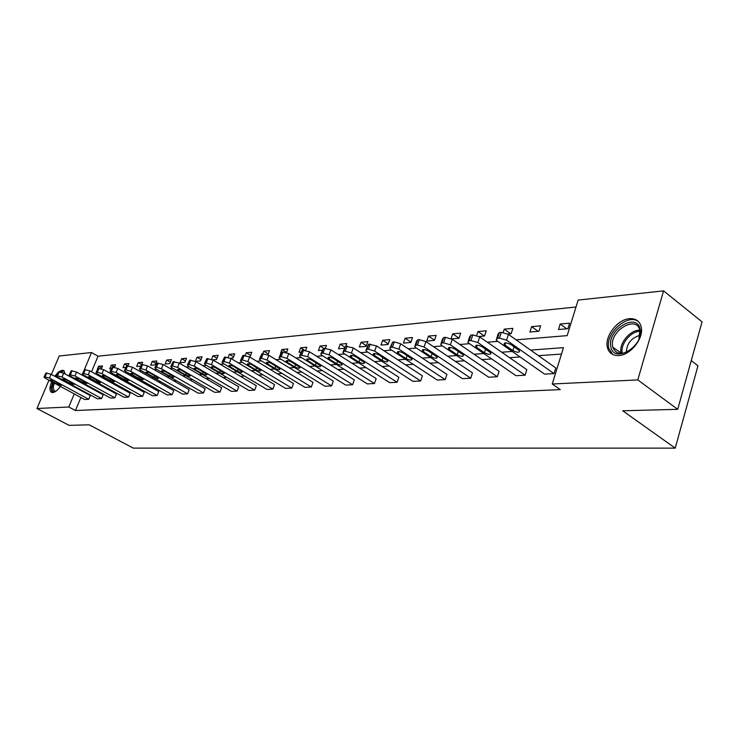 <?xml version="1.0" encoding="UTF-8"?>
<svg xmlns="http://www.w3.org/2000/svg" width="739" height="739" viewBox="0 0 739 739"><rect width="100%" height="100%" fill="white"/><g stroke="black" fill="none" stroke-linecap="round" stroke-linejoin="round"><path stroke-width="1.11" d="M618.645 355.542C612.843 355.708 609.13 353.168 607.523 347.93C604.022 337.03 617.333 319.294 629.536 318.675C635.817 318.343 639.715 321.123 641.221 327.017C644.085 338.139 630.432 355.33 618.645 355.542M60.413 386.414C57.651 390.229 55.111 392.28 52.774 392.585L51.167 392.141C49.439 390.377 49.615 386.903 51.693 381.712M54.741 376.262L57.836 372.659M58.778 371.856L62.215 370.211L63.942 370.692L65.097 373.971M63.637 380.437L63.425 380.973M691.261 360.595L697.976 365.805L675.215 448.13L133.223 448.111L89.197 424.814L69.078 425.35L36.95 408.51L48.95 380.225M51.397 374.442L59.212 356.013L91.516 352.531L84.412 369.574M576.004 307.008L98.019 356.198L91.516 352.531M516.108 339.848L567.173 335.626L578.147 300.08L663.576 290.87L637.803 379.929L552.245 383.994L563.46 347.653L530.565 350.083M637.803 379.929L677.7 409.332L702.05 321.844L663.576 290.87M468.295 340.855L469.69 336.661L470.992 335.053L472.775 334.896L479.703 336.901L526.815 369.657L525.059 375.2L516.044 375.698L468.914 343.293L467.824 342.277L469.126 340.688L470.909 340.54L477.847 342.554L525.059 375.2M415.106 345.372L416.537 341.196L417.701 339.811L419.336 339.663L425.923 341.584L472.461 372.881L470.725 378.202L462.429 378.664L415.881 347.69L414.69 346.582L415.845 345.215L417.48 345.076L424.075 347.007L470.725 378.202M366.202 349.519L368.715 344.189L376.502 345.898L422.412 375.855L420.676 380.964L413.018 381.389L367.117 351.727L365.833 350.554L366.877 349.381L368.382 349.251L374.664 351.108L420.676 380.964M321.096 353.344L323.525 348.217L330.915 349.88L376.16 378.599L374.442 383.523L367.357 383.911L322.13 355.459L320.781 354.23L321.705 353.214L323.1 353.094L329.104 354.886L374.442 383.523M279.37 356.882L281.716 351.949L288.746 353.556L333.298 381.139L331.589 385.887L325.012 386.248L280.497 358.914L279.083 357.639L281.217 356.651L286.954 358.378L331.589 385.887M240.646 360.17L242.928 355.413L249.625 356.965L293.457 383.504L291.776 388.086L285.651 388.418L241.856 362.119L240.397 360.817L242.355 359.958L247.861 361.62L291.776 388.086M204.62 363.228L206.837 358.637L213.229 360.142L256.331 385.712L254.669 390.137L248.96 390.451L205.895 365.103L204.398 363.782L206.199 363.025L211.483 364.632L254.669 390.137M171.014 366.082L173.166 361.648L179.291 363.098L221.663 387.763L220.019 392.049L214.679 392.344L172.344 367.883L170.82 366.562L172.483 365.888L177.572 367.449L220.019 392.049M139.597 368.752L141.685 364.456L147.551 365.87L189.202 389.693L187.586 393.841L182.579 394.118L140.973 370.479L139.422 369.158L140.964 368.567L145.86 370.073L187.586 393.841M110.157 371.246L112.189 367.089L117.824 368.465L158.756 391.494L157.158 395.513L152.456 395.781L111.571 372.918L110.009 371.606L110.517 371.154L116.152 372.539L157.158 395.513M82.509 373.592L84.495 369.565L89.909 370.895L130.138 393.194L128.558 397.092L124.134 397.342L83.96 375.209L82.38 373.906L83.71 373.435L88.264 374.849L128.558 397.092M56.515 375.8L58.436 371.893L63.656 373.186L103.183 394.792L101.631 398.58L97.456 398.811L57.975 377.361L56.395 376.068L56.82 375.717L62.039 377.029L101.631 398.58M561.474 354.083L538.463 355.681M520.08 356.955L509.587 357.685M491.647 358.923L481.939 359.597M464.415 360.808L455.436 361.436M438.319 362.618L430.015 363.2M413.277 364.355L405.6 364.89M389.231 366.017L382.146 366.516M366.128 367.625L359.588 368.077M343.912 369.158L337.871 369.583M322.527 370.645L316.966 371.033M301.928 372.068L296.819 372.428M282.076 373.444L277.384 373.777M262.927 374.775L258.632 375.07M244.452 376.059L240.517 376.327M226.605 377.287L223.021 377.537M209.368 378.488L206.107 378.71M192.694 379.643L189.747 379.846M176.575 380.761L173.905 380.945M160.973 381.841L158.571 382.008M145.86 382.885L143.717 383.033M131.209 383.901L129.316 384.031M117.021 384.89L115.349 385.001M103.257 385.841L101.797 385.943M89.899 386.765L88.652 386.848M83.47 391.217L83.258 391.744M80.884 397.462L75.452 410.533L560.301 389.619L552.245 383.994M44.081 376.853L45.984 373.001L51.102 374.285L90.287 395.559L88.745 399.291L84.689 399.522L45.559 378.396L43.971 377.112L44.377 376.779L49.495 378.063L88.745 399.291M69.318 374.71L71.267 370.747L76.588 372.059L116.457 394.007L114.896 397.85L110.601 398.09L70.768 376.299L69.198 375.006L69.642 374.627L74.953 375.957L114.896 397.85M96.116 372.438L98.13 368.345L103.654 369.703L144.225 392.363L142.636 396.316L138.082 396.566L97.548 374.082L95.978 372.77L97.354 372.271L101.991 373.712L142.636 396.316M124.642 370.017L126.702 365.796L132.447 367.191L173.739 390.608L172.132 394.691L167.282 394.959L126.036 371.717L124.485 370.405L125.963 369.842L130.766 371.329L172.132 394.691M155.042 367.44L157.167 363.071L163.162 364.512L205.174 388.742L203.539 392.954L198.366 393.24L156.4 369.204L154.867 367.883L156.465 367.255L161.453 368.789L203.539 392.954M187.53 364.678L189.711 360.17L195.974 361.648L238.706 386.756L237.053 391.107L231.529 391.411L188.833 366.516L187.327 365.195L189.055 364.484L194.237 366.064L237.053 391.107M222.31 361.731L224.564 357.057L231.104 358.581L274.575 384.631L272.903 389.13L266.991 389.453L223.557 363.634L222.079 362.332L223.954 361.519L229.349 363.154L272.903 389.13M259.648 358.563L261.966 353.713L268.83 355.293L313.013 382.349L311.322 387.005L304.976 387.356L260.821 360.549L259.389 359.256L261.43 358.332L267.047 360.032L311.322 387.005M299.84 355.145L302.223 350.12L309.429 351.755L354.323 379.892L352.614 384.723L345.787 385.102L300.921 357.223L299.535 355.967L300.422 355.025L307.627 356.66L352.614 384.723M343.201 351.468L345.667 346.24L353.251 347.93L398.838 377.25L397.111 382.266L389.749 382.673L344.18 353.63L342.859 352.42L343.847 351.33L345.289 351.21L351.431 353.03L397.111 382.266M390.146 347.487L392.695 342.046L394.275 341.908L400.704 343.792L446.929 374.396L445.192 379.615L437.229 380.049L390.996 349.75L389.758 348.605L390.857 347.339L392.427 347.21L398.857 349.104L445.192 379.615M441.128 343.155L442.541 338.97L443.769 337.483L445.478 337.335L452.24 339.293L499.065 371.311L497.319 376.733L488.673 377.213L441.83 345.538L440.684 344.476L441.913 342.998L443.622 342.859L450.384 344.827L497.319 376.733M496.691 338.444L498.049 334.25L499.435 332.513L501.301 332.347L508.414 334.388L555.774 367.939L554.019 373.601L544.606 374.128L497.218 340.947L496.183 339.986L497.569 338.277L499.435 338.111L506.557 340.171L554.019 373.601M677.7 409.332L622.7 410.782L675.215 448.13M75.452 410.533L68.801 406.995L36.95 408.51M83.017 375.597L84.449 375.486M96.403 374.497L98.047 374.359M110.194 373.361L112.069 373.204M124.429 372.179L126.545 372.003M139.117 370.969L141.482 370.775M154.285 369.722L156.917 369.5M169.942 368.428L172.871 368.179M186.136 367.089L189.36 366.821M202.874 365.703L206.421 365.408M220.204 364.272L224.093 363.957M238.134 362.794L242.392 362.443M256.719 361.26L261.366 360.872M275.98 359.671L281.051 359.256M295.96 358.018L301.475 357.565M316.698 356.309L322.694 355.81M338.25 354.526L344.743 353.99M360.641 352.679L367.689 352.097M383.938 350.757L391.568 350.129M408.196 348.753L416.454 348.069M433.479 346.665L442.412 345.926M459.843 344.494L469.496 343.69M487.361 342.222L497.8 341.353M82.509 374.128L82.103 375.098M76.874 387.633L76.653 388.16M74.27 393.887L68.801 406.995M512.201 351.441L501.726 352.217M483.814 353.538L474.124 354.258M456.637 355.551L447.668 356.207M430.588 357.473L422.292 358.082M405.6 359.32L397.933 359.884M381.61 361.094L374.534 361.62M358.563 362.803L352.032 363.283M336.402 364.438L330.379 364.881M315.073 366.017L309.53 366.424M294.538 367.532L289.439 367.911M274.742 368.992L270.068 369.343M255.657 370.405L251.371 370.719M237.237 371.772L233.321 372.059M219.455 373.084L215.89 373.352M202.283 374.35L199.031 374.59M185.674 375.578L182.727 375.8M169.61 376.77L166.949 376.964M154.063 377.915L151.68 378.091M139.015 379.033L136.881 379.19M124.429 380.114L122.545 380.252M110.296 381.158L108.633 381.278M96.587 382.165L95.146 382.275M83.295 383.153L82.047 383.245M98.019 356.198L91.534 371.8M567.894 328.707L558.472 329.529L560.19 324.024L569.612 323.165L567.894 328.707M538.934 331.248L529.909 332.033L531.618 326.638L540.643 325.816L538.934 331.248M503.176 332.421L504.229 329.151L512.884 328.356L511.176 333.677L507.758 333.973M476.664 335.46L477.957 331.552L486.262 330.795L484.553 336.005L479.057 336.494M451.113 338.638L452.711 333.862L460.693 333.132L458.993 338.25L451.594 338.896M434.43 340.402L426.763 341.067L428.463 336.088L436.13 335.386L434.43 340.402M410.81 342.471L403.429 343.118L405.129 338.222L412.51 337.547L410.81 342.471M388.086 344.457L380.982 345.085L382.673 340.273L389.776 339.626L388.086 344.457M366.202 346.379L359.357 346.979L361.038 342.259L367.883 341.63L366.202 346.379M344.346 348.291L338.508 348.799L340.18 344.162L346.785 343.561L345.824 346.231M322.232 350.231L318.407 350.563L320.07 346.009L326.435 345.427L325.474 348.087M300.967 352.087L298.999 352.263L300.653 347.783L306.805 347.219L305.697 350.231M280.487 353.879L280.811 352.438M280.848 352.337L281.91 349.501L287.85 348.956L286.529 352.494M262.853 353.639L263.786 351.164L269.532 350.637L267.961 354.812M245.274 355.367L246.272 352.762L251.823 352.254L250.198 356.54L249.043 356.641M228.166 357.316L229.321 354.314L234.697 353.824L233.081 358.036L230.531 358.258M211.557 359.32L212.915 355.819L218.116 355.339L216.509 359.487L212.656 359.828M200.472 360.891L195.438 361.334L197.036 357.27L202.07 356.808L200.472 360.891M184.935 362.258L180.057 362.683L181.637 358.683L186.524 358.23L184.935 362.258M169.868 363.57L165.139 363.985L166.709 360.05L171.448 359.616L169.868 363.57M155.264 364.854L150.673 365.251L152.234 361.371L156.834 360.955L155.264 364.854M140.65 366.138L136.641 366.489L138.193 362.655L142.645 362.249L141.759 364.447M125.685 367.44L123.016 367.68L124.558 363.902L128.882 363.514L127.995 365.703M111.192 368.715L109.788 368.835L111.312 365.121L115.515 364.733L114.517 367.172M97.151 369.943L98.453 366.295L102.536 365.925L101.382 368.706M101.64 368.077L98.453 366.295M114.6 366.969L111.312 365.121M127.727 365.703L124.558 363.902M141.426 364.503L138.193 362.655M155.827 363.44L152.234 361.371M170.423 362.193L166.709 360.05M185.461 360.918L181.637 358.683M200.98 359.597L197.036 357.27M216.998 358.239L212.915 355.819M233.533 356.845L229.321 354.314M250.623 355.404L246.272 352.762M268.294 353.916L263.786 351.164M286.575 352.392L281.91 349.501M304.191 350L300.653 347.783M321.705 353.214L323.525 348.217L320.07 346.009M344.568 346.97L340.18 344.162M366.424 345.75L361.038 342.259M388.261 343.958L382.673 340.273M410.939 342.092L405.129 338.222M434.504 340.171L428.463 336.088M459.011 338.185L452.711 333.862M484.359 336.023L477.957 331.552M510.677 333.723L504.229 329.151M538.103 331.321L531.618 326.638M566.693 328.818L560.19 324.024M51.194 381.001L49.938 379.985L53.725 380.797L61.522 385.342L57.744 384.529L51.194 381.001L51.647 379.938M63.683 380.012L62.427 378.987L66.288 379.8L74.14 384.409L70.288 383.596L63.683 380.012L64.145 378.922M76.542 378.987L75.295 377.962L79.23 378.774L87.137 383.449L83.211 382.636L76.542 378.987L77.013 377.869M55.952 391.199C53.088 392.326 51.804 390.959 52.099 387.097L53.347 382.599M56.395 377.158L56.82 376.604M61.947 372.41L64.856 373.851M57.697 377.204L57.337 377.675M54.289 383.107L53.226 387.06L54.113 390.903L55.998 391.162M52.755 382.285L51.148 387.855L52.173 392.566M64.201 370.932L60.506 371.966M57.023 375.246L55.804 376.835M610.885 346.859C606.47 330.472 636.639 311.71 640.113 329.012C644.833 345.834 613.721 364.475 610.885 346.859M638.912 339.127L639.808 330.296C636.621 314.269 608.65 331.617 612.751 346.803L612.862 347.256C615.642 354.129 621.305 355.191 629.831 350.452M626.312 352.337C626.764 343.589 631.309 337.926 639.937 335.33M638.662 321.798C628.168 312.606 604.687 333.529 608.751 348.161L612.576 354.415M89.798 377.943L88.551 376.908C88.874 376.336 90.213 376.604 92.569 377.721L100.532 382.451C100.208 383.024 98.869 382.756 96.523 381.647L89.798 377.943L90.278 376.788M103.46 376.853L102.222 375.818C102.545 375.218 103.913 375.486 106.314 376.631L114.333 381.426C114.009 382.026 112.651 381.758 110.24 380.622L103.46 376.853L103.95 375.671M117.547 375.735L116.319 374.701C116.642 374.063 118.037 374.34 120.494 375.504L128.568 380.363C128.244 381.001 126.849 380.733 124.392 379.569L117.547 375.735L118.046 374.516M132.087 374.59L130.858 373.546C131.191 372.881 132.614 373.149 135.135 374.34L143.255 379.273C142.932 379.938 141.509 379.67 138.997 378.479L132.087 374.59L132.604 373.334M147.098 373.398L145.879 372.354C146.202 371.652 147.661 371.92 150.239 373.149L158.423 378.146C158.1 378.839 156.64 378.58 154.072 377.352L147.098 373.398L147.624 372.105M162.608 372.17L161.388 371.126C161.721 370.387 163.208 370.645 165.85 371.911L174.081 376.973C173.757 377.712 172.279 377.453 169.637 376.197L162.608 372.17L163.134 370.839M178.626 370.895L177.425 369.851C177.748 369.075 179.272 369.334 181.979 370.627L190.265 375.763C189.941 376.539 188.427 376.28 185.72 374.996L178.626 370.895L179.171 369.528M195.198 369.583L194.006 368.539C194.329 367.726 195.881 367.976 198.671 369.306L207.003 374.516C206.68 375.329 205.128 375.079 202.347 373.758L195.198 369.583L195.752 368.17M212.342 368.225L211.16 367.181C211.483 366.322 213.072 366.572 215.936 367.939L224.314 373.223C224 374.082 222.411 373.832 219.557 372.474L212.342 368.225L212.906 366.766M230.088 366.812L228.924 365.787C229.238 364.872 230.864 365.112 233.81 366.526L242.244 371.874C241.921 372.789 240.295 372.548 237.367 371.144L230.088 366.812L230.66 365.315M248.47 365.362L247.325 364.336C247.639 363.366 249.302 363.606 252.322 365.057L260.802 370.488C260.488 371.449 258.826 371.209 255.814 369.768L248.47 365.362L249.061 363.81M267.527 363.847L266.391 362.831C266.705 361.805 268.414 362.045 271.518 363.533L280.044 369.038C279.739 370.063 278.03 369.833 274.926 368.345L267.527 363.847L268.128 362.258M287.286 362.286L286.178 361.279C286.483 360.198 288.228 360.42 291.434 361.953L300.006 367.542C299.701 368.622 297.956 368.392 294.759 366.867L287.286 362.286L287.896 360.641M307.803 360.65L306.713 359.662C307.008 358.517 308.8 358.729 312.107 360.318L320.717 365.981C320.421 367.126 318.629 366.904 315.331 365.334L307.803 360.65L308.422 358.96M329.114 358.969L328.042 357.99C328.328 356.771 330.167 356.983 333.585 358.609L342.222 364.355C341.945 365.565 340.097 365.362 336.698 363.745L329.114 358.969L329.742 357.223M351.256 357.214L350.212 356.263C350.489 354.96 352.383 355.154 355.902 356.845L364.576 362.664C364.309 363.957 362.415 363.764 358.905 362.092L351.256 357.214L351.893 355.413M374.294 355.385L373.278 354.452C373.537 353.085 375.486 353.26 379.135 354.997L387.827 360.909C387.578 362.276 385.629 362.092 381.998 360.364L374.294 355.385L374.941 353.538M398.275 353.482L397.296 352.586C397.536 351.117 399.54 351.293 403.309 353.085L412.039 359.071C411.789 360.521 409.794 360.355 406.034 358.572L398.275 353.482L398.931 351.579M423.253 351.505L422.311 350.628C422.542 349.076 424.602 349.233 428.509 351.08L437.248 357.159C437.026 358.701 434.966 358.554 431.077 356.706L423.253 351.505L423.927 349.538M449.312 349.436L448.407 348.605C448.61 346.951 450.735 347.081 454.79 349.002L463.547 355.163C463.335 356.798 461.219 356.669 457.182 354.766L449.312 349.436L449.986 347.422M476.498 347.284L475.648 346.489C475.824 344.734 478.022 344.845 482.225 346.822L490.982 353.066C490.798 354.812 488.608 354.702 484.424 352.734L476.498 347.284L477.182 345.205M504.913 345.03L504.1 344.282C504.257 342.406 506.52 342.499 510.889 344.55L519.646 350.886C519.489 352.743 517.226 352.651 512.875 350.609L504.913 345.03L505.596 342.896M51.102 374.285L49.495 378.063M45.984 373.001L44.377 376.779M46.769 372.927L45.162 376.714M57.744 384.529L58.279 383.255M63.656 373.186L62.039 377.029M58.436 371.893L56.82 375.717M59.249 371.819L57.633 375.652M70.288 383.596L70.842 382.275M76.588 372.059L74.953 375.957M71.267 370.747L69.642 374.627M72.108 370.673L70.473 374.562M83.211 382.636L83.775 381.269M612.862 347.256L621.056 353.002C618.561 343.82 630.099 329.705 639.78 330.185M639.992 331.275C630.672 331.155 619.91 344.596 622.284 353.325L622.293 353.371M89.909 370.895L88.264 374.849M84.495 369.565L82.851 373.509M85.355 369.482L83.71 373.435M96.523 381.647L97.105 380.225M103.654 369.703L101.991 373.712M98.13 368.345L96.467 372.354M99.017 368.262L97.354 372.271M110.24 380.622L110.85 379.144M117.824 368.465L116.152 372.539M112.189 367.089L110.517 371.154M113.104 367.006L111.432 371.08M124.392 379.569L125.02 378.035M132.447 367.191L130.766 371.329M126.702 365.796L125.02 369.925M127.644 365.713L125.963 369.842M138.997 378.479L139.634 376.89M147.551 365.87L145.86 370.073M141.685 364.456L139.985 368.65M142.664 364.373L140.964 368.567M154.072 377.352L154.728 375.698M163.162 364.512L161.453 368.789M157.167 363.071L155.458 367.338M158.174 362.988L156.465 367.255M169.637 376.197L170.321 374.47M179.291 363.098L177.572 367.449M173.166 361.648L171.439 365.981M174.21 361.556L172.483 365.888M185.72 374.996L186.422 373.204M195.974 361.648L194.237 366.064M189.711 360.17L187.974 364.576M190.791 360.069L189.055 364.484M202.347 373.758L203.077 371.883M213.229 360.142L211.483 364.632M206.837 358.637L205.082 363.126M207.955 358.535L206.199 363.025M219.557 372.474L220.314 370.525M231.104 358.581L229.349 363.154M224.564 357.057L222.799 361.62M225.718 356.955L223.954 361.519M237.367 371.144L238.143 369.112M249.625 356.965L247.861 361.62M242.928 355.413L241.154 360.059M244.129 355.311L242.355 359.958M255.814 369.768L256.618 367.643M268.83 355.293L267.047 360.032M261.966 353.713L260.183 358.443M263.213 353.602L261.43 358.332M274.926 368.345L275.767 366.11M288.746 353.556L286.954 358.378M281.716 351.949L279.924 356.761M283.009 351.838L281.217 356.651M294.759 366.867L295.618 364.53M309.429 351.755L307.627 356.66M302.223 350.12L300.422 355.025M303.563 350L301.761 354.914M315.331 365.334L316.227 362.877M330.915 349.88L329.104 354.886M324.92 348.097L323.1 353.094M336.698 363.745L337.621 361.159M353.251 347.93L351.431 353.03M345.667 346.24L343.847 351.33M347.118 346.111L345.289 351.21M358.905 362.092L359.865 359.376M376.502 345.898L374.664 351.108M368.715 344.189L366.877 349.381M370.221 344.051L368.382 349.251M381.998 360.364L382.996 357.51M400.704 343.792L398.857 349.104M392.695 342.046L390.857 347.339M394.275 341.908L392.427 347.21M406.034 358.572L407.069 355.561M425.923 341.584L424.075 347.007M417.701 339.811L415.845 345.215M419.336 339.663L417.48 345.076M431.077 356.706L432.149 353.519M452.24 339.293L450.384 344.827M443.769 337.483L441.913 342.998M445.478 337.335L443.622 342.859M457.182 354.766L458.3 351.385M479.703 336.901L477.847 342.554M470.992 335.053L469.126 340.688M472.775 334.896L470.909 340.54M484.424 352.734L485.588 349.15M508.414 334.388L506.557 340.171M499.435 332.513L497.569 338.277M501.301 332.347L499.435 338.111M512.875 350.609L514.095 346.803M51.167 392.141L51.785 392.474M54.612 391.171L54.113 390.903M228.924 365.787L229.108 365.306M247.325 364.336L247.519 363.819M266.391 362.831L266.603 362.276M286.178 361.279L286.399 360.678M306.713 359.662L306.953 359.015M328.042 357.99L328.301 357.288M350.212 356.263L350.489 355.496M373.278 354.452L373.574 353.63M397.296 352.586L397.6 351.69M422.311 350.628L422.643 349.667M448.407 348.605L448.758 347.552M475.648 346.489L476.018 345.353M504.1 344.282L504.497 343.053"/></g></svg>
